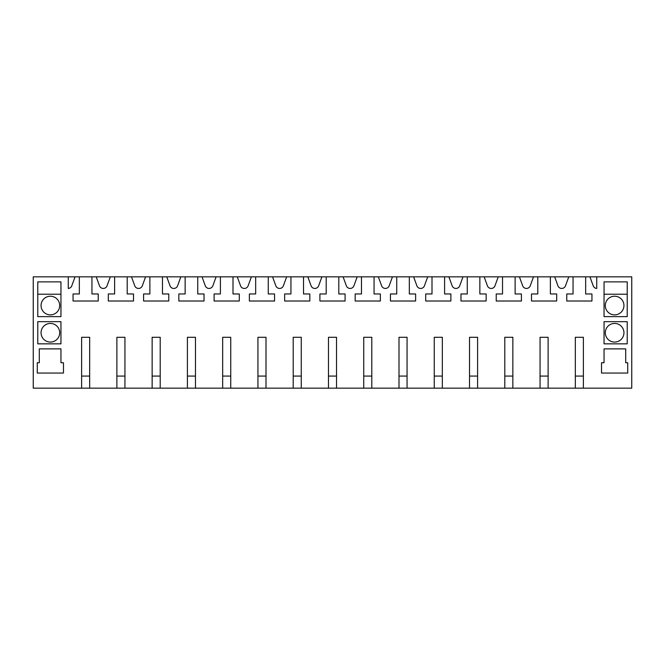 <?xml version="1.0" encoding="UTF-8"?>
<svg xmlns="http://www.w3.org/2000/svg" width="665" height="665" viewBox="0 0 665 665"><rect width="100%" height="100%" fill="white"/><g stroke="black" fill="none" stroke-linecap="round" stroke-linejoin="round"><path stroke-width="1" d="M110.332 276.831L96.226 276.831L99.492 285.8A4.032 4.032 0 0 0 107.065 285.8L110.332 276.831L131.487 276.831L134.754 285.8A4.032 4.032 0 0 0 142.327 285.8L145.593 276.831L131.487 276.831M145.593 276.831L166.757 276.831L170.016 285.8A4.032 4.032 0 0 0 177.597 285.8L180.863 276.831L166.757 276.831M180.863 276.831L202.019 276.831L205.286 285.8A4.032 4.032 0 0 0 212.858 285.8L216.125 276.831L202.019 276.831M216.125 276.831L237.28 276.831L240.547 285.8A4.032 4.032 0 0 0 248.128 285.8L251.387 276.831L237.28 276.831M251.387 276.831L272.55 276.831L275.817 285.8A4.032 4.032 0 0 0 283.39 285.8L286.657 276.831L272.55 276.831M286.657 276.831L307.812 276.831L311.079 285.8A4.032 4.032 0 0 0 318.651 285.8L321.918 276.831L307.812 276.831M321.918 276.831L343.082 276.831L346.349 285.8A4.032 4.032 0 0 0 353.921 285.8L357.188 276.831L343.082 276.831M357.188 276.831L378.343 276.831L381.61 285.8A4.032 4.032 0 0 0 389.183 285.8L392.45 276.831L378.343 276.831M392.45 276.831L413.613 276.831L416.872 285.8A4.032 4.032 0 0 0 424.453 285.8L427.72 276.831L413.613 276.831M427.72 276.831L448.875 276.831L452.142 285.8A4.032 4.032 0 0 0 459.714 285.8L462.981 276.831L448.875 276.831M462.981 276.831L484.137 276.831L487.403 285.8A4.032 4.032 0 0 0 494.984 285.8L498.243 276.831L484.137 276.831M498.243 276.831L519.407 276.831L522.673 285.8A4.032 4.032 0 0 0 530.246 285.8L533.513 276.831L519.407 276.831M533.513 276.831L554.668 276.831L557.935 285.8A4.032 4.032 0 0 0 565.508 285.8L568.774 276.831L554.668 276.831M568.774 276.831L573.055 276.831L573.055 293.963L566.763 293.963L566.763 301.012L591.95 301.012L591.95 293.963L585.657 293.963L585.657 276.831L573.055 276.831M585.657 276.831L589.938 276.831L593.205 285.8A4.032 4.032 0 0 0 596.738 288.452L596.738 276.831L589.938 276.831M596.738 276.831L631.75 276.831L631.75 388.169L583.388 388.169L583.388 337.288L575.325 337.288L575.325 388.169L583.388 388.169M81.612 388.169L89.675 388.169L89.675 337.288L81.612 337.288L81.612 388.169L33.25 388.169L33.25 276.831L68.262 276.831L68.262 288.452A4.032 4.032 0 0 0 71.795 285.8L75.062 276.831L68.262 276.831M75.062 276.831L96.226 276.831M89.675 388.169L575.325 388.169M550.387 276.831L550.387 293.963L556.688 293.963L556.688 301.012L531.493 301.012L531.493 293.963L537.794 293.963L537.794 276.831M515.126 276.831L515.126 293.963L521.418 293.963L521.418 301.012L496.231 301.012L496.231 293.963L502.532 293.963L502.532 276.831M479.856 276.831L479.856 293.963L486.157 293.963L486.157 301.012L460.97 301.012L460.97 293.963L467.262 293.963L467.262 276.831M444.594 276.831L444.594 293.963L450.887 293.963L450.887 301.012L425.7 301.012L425.7 293.963L432.001 293.963L432.001 276.831M409.324 276.831L409.324 293.963L415.625 293.963L415.625 301.012L390.438 301.012L390.438 293.963L396.731 293.963L396.731 276.831M374.062 276.831L374.062 293.963L380.363 293.963L380.363 301.012L355.168 301.012L355.168 293.963L361.469 293.963L361.469 276.831M338.801 276.831L338.801 293.963L345.093 293.963L345.093 301.012L319.907 301.012L319.907 293.963L326.199 293.963L326.199 276.831M303.531 276.831L303.531 293.963L309.832 293.963L309.832 301.012L284.637 301.012L284.637 293.963L290.938 293.963L290.938 276.831M268.269 276.831L268.269 293.963L274.562 293.963L274.562 301.012L249.375 301.012L249.375 293.963L255.676 293.963L255.676 276.831M232.999 276.831L232.999 293.963L239.3 293.963L239.3 301.012L214.113 301.012L214.113 293.963L220.406 293.963L220.406 276.831M197.738 276.831L197.738 293.963L204.03 293.963L204.03 301.012L178.843 301.012L178.843 293.963L185.144 293.963L185.144 276.831M162.468 276.831L162.468 293.963L168.769 293.963L168.769 301.012L143.582 301.012L143.582 293.963L149.874 293.963L149.874 276.831M127.206 276.831L127.206 293.963L133.507 293.963L133.507 301.012L108.312 301.012L108.312 293.963L114.613 293.963L114.613 276.831M91.945 276.831L91.945 293.963L98.237 293.963L98.237 301.012L73.05 301.012L73.05 293.963L79.343 293.963L79.343 276.831M116.882 388.169L116.882 337.288L124.937 337.288L124.937 388.169M152.144 388.169L152.144 337.288L160.207 337.288L160.207 388.169M187.405 388.169L187.405 337.288L195.468 337.288L195.468 388.169M222.675 388.169L222.675 337.288L230.738 337.288L230.738 388.169M257.937 388.169L257.937 337.288L266 337.288L266 388.169M293.207 388.169L293.207 337.288L301.262 337.288L301.262 388.169M328.468 388.169L328.468 337.288L336.532 337.288L336.532 388.169M363.738 388.169L363.738 337.288L371.793 337.288L371.793 388.169M399 388.169L399 337.288L407.063 337.288L407.063 388.169M434.262 388.169L434.262 337.288L442.325 337.288L442.325 388.169M469.532 388.169L469.532 337.288L477.595 337.288L477.595 388.169M504.793 388.169L504.793 337.288L512.856 337.288L512.856 388.169M540.063 388.169L540.063 337.288L548.118 337.288L548.118 388.169M37.78 321.669L37.78 343.838L60.956 343.838L60.956 321.669L37.78 321.669M604.044 321.669L627.22 321.669L627.22 343.838L604.044 343.838L604.044 321.669M627.718 373.057L601.526 373.057L601.526 362.724L604.044 362.724L604.044 348.876L625.707 348.876L625.707 362.724L627.718 362.724L627.718 373.057M627.22 281.869L627.22 316.631L604.044 316.631L604.044 281.869L627.22 281.869M37.78 281.869L60.956 281.869L60.956 316.631L37.78 316.631L37.78 281.869M63.474 373.057L37.282 373.057L37.282 362.724L39.293 362.724L39.293 348.876L60.956 348.876L60.956 362.724L63.474 362.724L63.474 373.057M50.382 296.224A9.318 9.318 0 0 1 59.7 305.551A9.318 9.318 0 0 1 50.382 314.869A9.318 9.318 0 0 1 41.055 305.551A9.318 9.318 0 0 1 50.382 296.224M50.382 323.431A9.318 9.318 0 0 1 59.7 332.749A9.318 9.318 0 0 1 50.382 342.076A9.318 9.318 0 0 1 41.055 332.749A9.318 9.318 0 0 1 50.382 323.431M37.78 294.213L60.956 294.213M614.618 296.224A9.318 9.318 0 0 0 605.3 305.551A9.318 9.318 0 0 0 614.618 314.869A9.318 9.318 0 0 0 623.945 305.551A9.318 9.318 0 0 0 614.618 296.224M614.618 323.431A9.318 9.318 0 0 0 605.3 332.749A9.318 9.318 0 0 0 614.618 342.076A9.318 9.318 0 0 0 623.945 332.749A9.318 9.318 0 0 0 614.618 323.431M604.044 294.213L627.22 294.213M89.675 376.074L81.612 376.074M124.937 376.074L116.882 376.074M160.207 376.074L152.144 376.074M195.468 376.074L187.405 376.074M230.738 376.074L222.675 376.074M266 376.074L257.937 376.074M301.262 376.074L293.207 376.074M336.532 376.074L328.468 376.074M371.793 376.074L363.738 376.074M407.063 376.074L399 376.074M442.325 376.074L434.262 376.074M477.595 376.074L469.532 376.074M512.856 376.074L504.793 376.074M548.118 376.074L540.063 376.074M583.388 376.074L575.325 376.074"/></g></svg>
